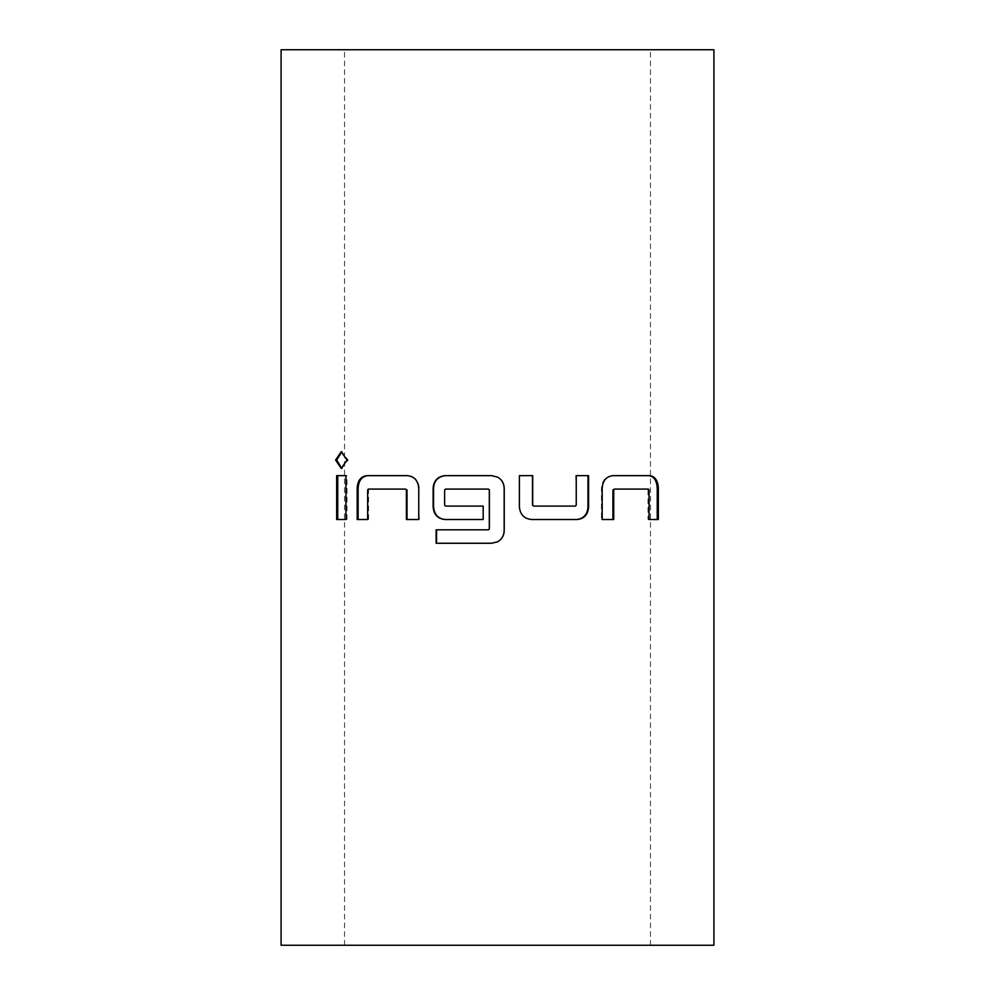 <?xml version="1.0" encoding="UTF-8"?>
<svg xmlns="http://www.w3.org/2000/svg" width="995" height="995" viewBox="0 0 995 995"><rect width="100%" height="100%" fill="white"/><g stroke="black" fill="none" stroke-linecap="round" stroke-linejoin="round"><path stroke-width="0.75" stroke-dasharray="4.97 3.73" d="M341.782 468.359L348.126 460.063L341.77 451.78M436.121 543.258L491.717 543.258L497.5 541.827M497.5 477.09L491.717 475.647L445.188 475.647M445.188 519.527L483.284 519.527L483.284 506.094L445.859 506.094L445.001 505.199L445.001 489.975L445.859 489.08L488.483 489.08M436.121 529.825L488.483 529.825M713.912 49.75L281.087 49.75M713.912 945.25L281.087 945.25M497.5 945.25L650.481 945.25L497.5 945.25M497.5 49.75L650.481 49.75L497.5 49.75M336.646 519.527L345.937 519.527M346.981 519.527L346.981 475.647L345.937 475.647M346.981 475.647L336.646 475.647M357.168 519.527L367.665 519.527M368.56 519.527L368.56 489.975L367.665 489.975M368.56 489.975L369.269 489.08L368.374 489.08M369.269 489.08L406.221 489.08M418.758 519.527L406.408 519.527M419.293 519.527L418.758 488.184M419.293 488.184C418.509 480.448 414.691 476.269 407.838 475.647L366.944 475.647M519.402 475.647L519.253 506.99C520.074 514.726 524.178 518.905 531.591 519.527L531.827 519.527M531.591 519.527L577.075 519.527M576.242 475.647L588.592 475.647M575.707 475.647L576.242 505.199M575.707 505.199L575.408 506.094M533.345 506.094L574.874 506.094M519.253 475.647L532.711 475.647M612.957 475.647L612.161 475.647C605.607 476.468 602.037 480.647 601.453 488.184L601.453 519.527L613.716 519.527M613.666 489.08L648.417 489.08M647.384 489.08L649.063 489.975M648.019 489.975L648.019 519.527L649.063 519.527M648.019 519.527L658.354 519.527M648.653 475.647L612.161 475.647M601.453 519.527L602.174 519.527M347.093 460.063L348.126 460.063M601.453 488.184L602.174 488.184M342.292 451.742L341.21 451.742M344.519 945.25L344.519 49.75M650.481 945.25L650.481 49.75M342.305 468.396L341.223 468.396"/><path stroke-width="1.49" d="M341.77 451.78L336.696 460.063L341.782 468.359M347.093 460.063L341.21 451.742L335.576 460.063L341.223 468.396L347.093 460.063M445.549 475.647C438.123 476.468 434.131 480.647 433.559 488.184L433.559 506.99C434.317 514.726 438.31 518.905 445.549 519.527M488.421 489.08L489.378 489.975L489.378 528.93L488.483 529.825L436.121 529.825L436.121 543.258L491.679 543.258L497.5 541.827C501.754 539.414 503.992 535.708 504.216 530.721L504.216 488.184C503.98 483.135 501.754 479.441 497.5 477.09L491.679 475.647L445.188 475.647C437.775 476.381 433.745 480.56 433.123 488.184L433.123 506.99C433.795 514.664 437.825 518.843 445.188 519.527L483.184 519.527L483.184 506.094L445.499 506.094L444.628 505.199L444.628 489.975L445.499 489.08L488.421 489.08L489.316 489.975L489.316 528.93L488.421 529.825M436.544 529.825L436.544 543.258M531.827 519.527L577.075 519.527C584.164 518.793 588.008 514.614 588.592 506.99L588.592 475.647L576.242 475.647L576.242 505.199L575.408 506.094L533.594 506.094L532.711 505.199L532.711 475.647L519.402 475.647L519.402 506.99C520.149 514.664 524.29 518.843 531.827 519.527M613.716 519.527L613.716 489.975L614.475 489.08L648.417 489.08L649.063 489.975L649.063 519.527L658.354 519.527L658.354 488.184C657.919 480.51 655.033 476.331 649.698 475.647L612.957 475.647C606.403 476.381 602.808 480.56 602.174 488.184L602.174 519.527L613.716 519.527M497.5 945.25L713.912 945.25L713.912 49.75L281.087 49.75L281.087 945.25L497.5 945.25M367.665 519.527L367.665 489.975L368.374 489.08L405.587 489.08L406.408 489.975L406.408 519.527L418.758 519.527L418.758 488.184C418.037 480.51 414.194 476.331 407.216 475.647L366.944 475.647C360.899 476.381 357.64 480.56 357.168 488.184L357.168 519.527L367.665 519.527M345.937 519.527L345.937 475.647L336.646 475.647L336.646 519.527L345.937 519.527M337.753 475.647L337.753 519.527M406.408 489.975L405.587 489.08M407.03 489.975L407.03 519.527M367.851 475.647C361.794 476.468 358.561 480.647 358.138 488.184L358.138 519.527M504.216 488.184L504.166 488.184C503.868 483.06 501.654 479.366 497.5 477.09M497.5 541.827C501.741 539.389 503.955 535.696 504.166 530.721L504.166 488.184M576.528 519.527C583.63 518.718 587.448 514.539 587.97 506.99L587.97 475.647M532.711 505.199L533.594 506.094M532.474 505.199L532.474 475.647M612.92 519.527L612.92 489.975L613.716 489.975M612.92 489.975L614.475 489.08M657.247 519.527L657.247 488.184L658.354 488.184M657.247 488.184C656.762 480.448 653.889 476.269 648.653 475.647M358.138 488.184L357.168 488.184M587.97 506.99L588.592 506.99"/></g></svg>
